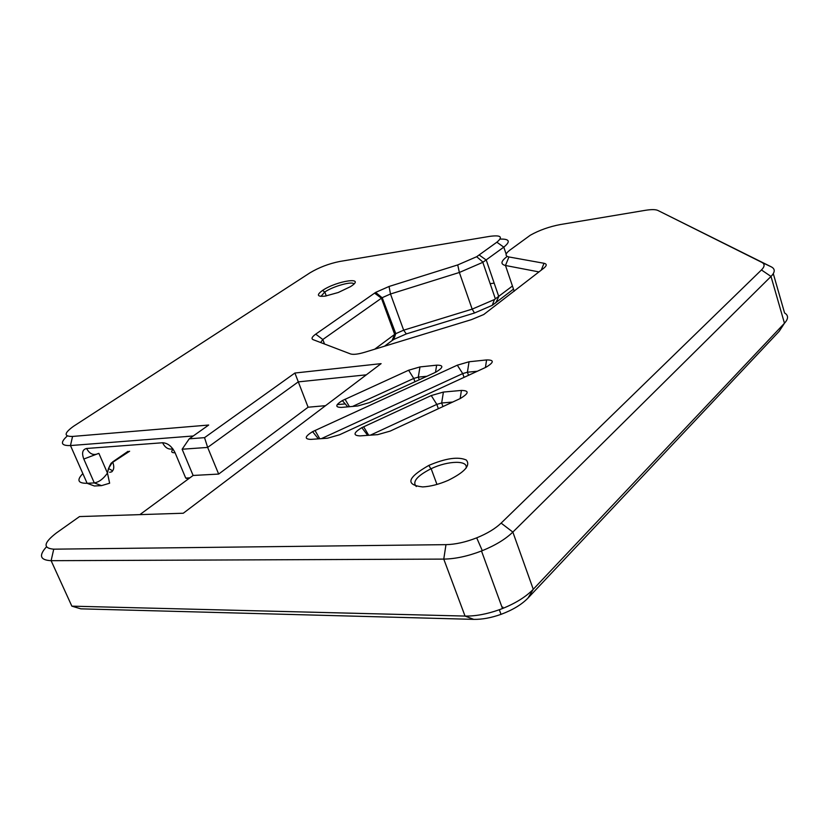 <?xml version="1.0" encoding="UTF-8"?>
<svg xmlns="http://www.w3.org/2000/svg" width="829" height="829" viewBox="0 0 829 829"><rect width="100%" height="100%" fill="white"/><g stroke="black" fill="none" stroke-linecap="round" stroke-linejoin="round"><path stroke-width="1.24" d="M494.167 283.114L490.167 283.694M188.224 479.058L185.717 478.064L189.882 477.846M67.304 435.971C59.895 442.665 60.952 445.857 70.475 445.556L87.128 483.307L94.361 485.991L101.532 485.628L109.635 483.214L107.459 473.058C103.428 478.82 99.045 482.105 94.299 482.924L87.128 483.307C77.905 483.38 76.486 480.146 82.848 473.597M474.509 312.999L472.167 309.134L403.661 330.18L395.775 333.652L393.754 339.444L406.314 333.911L474.509 312.999L492.26 305.341L513.503 289.134M393.754 339.444L392.003 340.626L394.677 334.388L374.656 349.227M384.49 346.221L392.003 340.626M501.027 614.351L499.317 609.729C486.892 614.134 475.463 616.248 465.038 616.071L71.854 606.154L80.848 608.838L473.763 619.367C482.084 619.522 491.172 617.843 501.027 614.351C512.664 610.009 521.659 604.579 528 598.061L779.187 331.32L784.462 323.237L533.265 589.284L512.85 532.083L771.001 276.451C775.167 272.161 775.281 268.969 771.353 266.886L657.843 210.431C655.521 209.374 651.283 209.354 645.107 210.359L560.363 224.545C549.326 226.638 539.306 230.193 530.311 235.218L509.814 250.171C505.162 253.767 504.871 256.026 508.923 256.959L505.472 265.487L538.995 271.922M502.084 607.429L502.882 607.087M383.081 302.72L383.993 302.585M512.446 286.015L494.457 299.528L472.167 309.134L459.359 272.472L482.82 262.327L503.794 247.146C510.778 241.498 509.534 238.814 500.084 239.094M506.177 254.171L503.794 247.146L496.851 242.213C503.255 236.845 500.892 234.897 489.752 236.358L339.703 261.477C328.916 263.653 319.01 267.435 309.984 272.824L73.418 426.355C64.009 433.215 63.729 436.572 72.558 436.437L208.69 425.039L189.24 438.821L182.131 449.225L207.654 447.422L298.233 381.889L366.314 374.832M496.851 242.213L476.665 256.721L483.058 262.182M395.775 333.652L382.19 297.673L390.49 294.005L459.359 272.472L457.732 264.917L476.665 256.721M457.732 264.917L389.05 286.471L375.651 292.388L315.714 334.149C311.953 336.864 311.082 338.698 313.103 339.652L350.512 353.931C353.268 354.802 357.983 354.252 364.656 352.284L471.463 319.631L483.721 314.543L543.762 268.202C546.943 265.591 547.026 263.943 544.021 263.28L508.923 256.959M382.19 297.673L322.813 339.507L320.626 342.522M325.217 296.108L338.242 292.513L350.429 286.679C367.019 276.337 337.04 280.544 322.585 290.419C316.243 295.031 317.124 296.917 325.217 296.108M353.807 284.088C353.144 280.72 333.362 286.129 324.802 291.974L320.958 296.367M395.443 333.859L394.677 334.388L381.413 298.181L374.553 293.114M46.445 546.881C38.569 555.554 40.124 560.155 51.118 560.684L443.764 559.098C455.256 558.933 467.825 556.228 481.494 550.984L482.302 550.674C495.4 545.316 505.586 539.13 512.85 532.083L501.12 523.12L761.447 269.953C764.815 266.555 764.949 264.036 761.861 262.389L771.353 266.886M761.447 269.953L771.001 276.451L784.462 323.237C788.514 318.761 788.555 315.341 784.576 312.968L773.291 273.643M499.317 609.729L502.488 608.538C515.762 603.17 526.021 596.756 533.265 589.284L528 598.061M506.933 256.265L506.643 256.876C500.82 261.384 500.436 264.264 505.472 265.487L514.229 291.269M657.843 210.431L761.861 262.389M139.873 514.622L193.116 475.463L218.669 474.074L207.654 447.422L204.545 437.65L294.896 373.029L381.112 363.641L183.282 513.234L79.522 516.571L56.455 532.912C43.605 542.808 42.704 548.228 53.74 549.171L445.981 544.653C455.37 544.446 465.608 542.176 476.696 537.845C487.12 533.596 495.265 528.684 501.12 523.12M422.707 486.924C430.593 486.488 439.101 484.291 448.24 480.333C464.789 472.105 470.799 465.328 466.261 460.002C458.199 456.437 445.722 458.24 428.831 465.411C407.163 477.742 405.122 484.913 422.707 486.924M465.981 468.312C468.841 460.085 448.137 460.489 431.142 468.696L430.883 468.82C416.914 476.001 412.054 481.908 416.303 486.53M72.558 436.437L70.475 445.556L193.25 435.981M352.553 406.438L413.744 378.449L418.303 377.122L426.925 376.262M321.403 438.634L462.717 373.589L467.421 372.221L477.349 371.237M452.748 402.044L441.67 402.987L443.401 392.065L431.246 395.547L361.827 427.66C353.423 432.8 352.822 435.546 360.045 435.899L377.682 434.645L390.158 431.111L460.24 398.542C469.027 393.278 469.411 390.573 461.411 390.428L443.401 392.065M370.397 435.163L436.8 404.386L441.67 402.987L442.976 406.583M484.81 367.796L486.24 367.092C494.157 362.252 494.271 359.869 486.582 359.931L469.038 361.776L457.297 365.185L312.585 431.65C304.782 436.531 304.191 439.111 310.813 439.391L327.517 438.209L339.558 434.769L484.81 367.796M434.251 372.905L436.178 371.952C443.577 367.351 443.733 365.092 436.645 365.174L419.971 366.926L408.614 370.242L342.325 400.583C335.299 405.049 334.989 407.329 341.403 407.412L357.745 405.982L369.382 402.625L434.251 372.905M204.545 437.65L189.24 438.821M193.116 475.463L182.131 449.225M218.669 474.074L308.098 407.215L325.528 405.671M337.185 404.625L345.227 403.91M308.098 407.215L294.896 373.029M512.933 289.59L513.358 288.72M495.721 302.989L498.789 296.595L486.25 260.047L479.224 255.021M324.522 344.014L322.813 339.507L315.714 334.149M406.314 333.911L403.661 330.18L390.49 294.005L389.05 286.471M71.854 606.154L51.118 560.684L53.74 549.171M473.763 619.367L465.038 616.071L443.764 559.098L445.981 544.653M544.021 263.28L541.223 270.181M185.717 478.064L175.085 452.769C171.883 446.365 167.727 443.028 162.619 442.748L86.61 448.479C82.496 449.422 81.553 452.945 83.802 459.038L94.299 482.924L101.532 485.628M414.956 381.744L413.744 378.449L408.614 370.242M464.053 377.361L462.717 373.589L457.297 365.185M438.375 408.718L436.8 404.376L431.246 395.547M468.52 375.309L467.421 372.221L469.038 361.776M419.267 379.765L418.303 377.122L419.971 366.926M460.147 398.594L461.411 390.428M368.708 435.277L363.641 426.769M486.582 359.931L485.431 367.496M319.776 438.759L314.989 430.448M436.645 365.174L435.494 372.304M349.465 406.707L345.019 399.226M128.018 451.328L112.599 461.95L108.444 468.592L107.459 473.058L98.9 453.411M175.085 452.769C171.416 452.862 170.753 451.681 173.106 449.225M112.599 461.95L112.92 462.737C114.215 466.489 114.019 469.287 112.329 471.141M172.826 448.831C168.484 449.836 165.085 447.805 162.619 442.748M109.656 472.271C113.521 471.825 113.138 470.603 108.495 468.603L108.444 468.592M86.61 448.479C89.656 454.126 93.646 455.784 98.547 453.442L83.802 459.038M492.26 305.341L494.457 299.528M382.107 297.725L375.651 292.388M324.709 292.036L322.585 290.419M502.488 608.538L481.494 550.984M476.696 537.845L482.302 550.674M430.883 468.82L428.831 465.411M482.82 262.327L495.41 298.948M431.142 468.696L436.956 484.426M324.802 291.974L326.284 295.932M367.682 435.349L361.827 427.66M318.388 438.852L312.585 431.65M347.797 406.852L342.325 400.583M107.49 473.131L108.495 468.603C110.381 464.199 111.521 462.271 111.915 462.831L129.635 451.214"/></g></svg>
